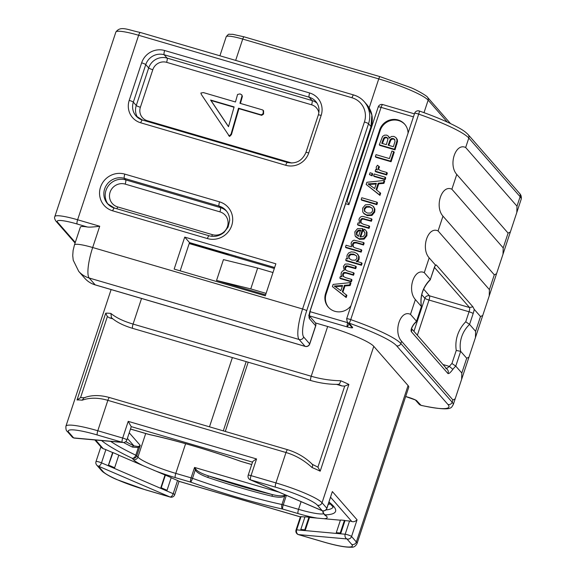 <?xml version="1.0" encoding="UTF-8"?>
<svg xmlns="http://www.w3.org/2000/svg" width="576" height="576" viewBox="0 0 576 576"><rect width="100%" height="100%" fill="white"/><g stroke="black" fill="none" stroke-linecap="round" stroke-linejoin="round"><path stroke-width="0.86" d="M315.396 322.92L327.665 326.506A41.429 5.911 18.3 0 1 373.774 346.342L408.074 385.56A41.429 5.911 18.3 0 1 408.744 387.238L357.012 543.658A41.429 5.911 -161.7 0 0 356.342 541.973L351.554 536.494A3.701 0.526 -161.7 0 0 348.804 535.169A3.701 0.526 -161.7 0 0 345.19 534.233L340.632 533.815L345.002 520.61L349.553 521.021A3.701 0.526 18.3 0 1 351.799 521.51L330.581 497.254M309.247 316.022A3.701 3.557 138.8 0 1 309.362 318.6L315.648 325.786L309.672 343.858A3.701 3.557 138.8 0 1 305.071 346.327L95.17 284.854A23.674 22.774 138.8 0 1 84.708 278.194C87.574 281.434 91.094 283.673 95.278 284.926A3.701 0.864 -73.7 0 1 95.17 284.854L89.186 278.014A23.674 22.774 138.8 0 1 78.725 271.354L84.708 278.194M314.978 322.337A3.701 3.701 0 0 1 315.706 325.937A3.701 0.526 -161.7 0 0 315.648 325.786A3.701 3.557 138.8 0 0 314.978 322.337L309.247 315.785M74.455 244.944L80.345 227.146A23.674 3.377 18.3 0 1 87.372 227.002C89.388 227.282 93.499 227.03 99.713 226.246L92.678 247.514A23.674 3.377 -161.7 0 0 74.455 244.944L73.102 250.495L72.734 255.614L73.231 260.201L78.725 271.354M228.377 253.966L228.175 254.722L189.266 243.324M180.166 270.85L189.511 242.582L274.644 267.516M140.45 32.551A3.701 0.864 106.3 0 0 140.342 32.479A3.701 0.864 106.3 0 0 138.636 35.273A29.592 4.219 18.3 0 0 115.862 32.062L54.842 216.562A29.592 4.219 18.3 0 1 77.616 219.773L99.713 226.246M272.981 272.534L257.659 268.042L223.445 259.61L216.547 280.462L265.608 294.833M275.868 263.801L265.291 295.783L174.154 269.086L184.73 237.11L275.868 263.801M189.511 242.582L184.73 237.11M115.862 32.062C120.643 25.517 127.318 29.815 140.342 32.479L353.693 94.968A3.701 0.864 106.3 0 1 353.801 95.04A23.674 22.774 138.8 0 1 364.262 101.7L366.97 104.789C372.168 111.125 373.536 118.44 371.074 126.734L310.378 310.262A3.701 0.526 -161.7 0 0 310.32 310.111C309.002 314.402 308.686 317.232 309.362 318.6M315.706 325.937L309.73 344.009A3.701 0.526 -161.7 0 0 309.672 343.858L303.689 337.025A3.701 3.557 138.8 0 1 299.088 339.487L305.071 346.327A3.701 0.864 -73.7 0 0 305.179 346.399L95.278 284.926A3.701 0.864 -73.7 0 0 95.414 284.926M305.33 346.392A3.701 0.864 -73.7 0 1 305.179 346.399A3.701 3.701 0 0 0 309.73 344.009M366.97 104.789L371.858 114.977L371.016 126.583L310.32 310.111M228.895 135.749L229.63 136.447L231.444 134.604L238.918 108.662L261.706 115.337L263.578 114.048L263.599 110.779L262.519 109.901L239.947 103.291L241.992 95.94L241.769 94.831L240.019 93.902L237.571 94.45L235.469 101.981L203.364 92.578L200.851 93.053L201.506 94.702L229.226 135.994L231.041 134.15L238.514 108.209L261.31 114.883L263.182 113.587L263.203 110.318M240.437 103.435L242.395 96.394L241.769 94.831M238.918 108.662L238.514 108.209M228.499 135.295L229.63 136.447M242.395 96.394L241.992 95.94M234.122 106.92L228.492 126.713L210.586 100.03L234.122 106.92M228.521 126.612L210.982 100.483L234.036 107.237M210.982 100.483L210.586 100.03M266.083 293.386L250.762 288.9L216.547 280.462M189.194 243.554L274.32 268.481M350.964 305.777A14.796 14.234 138.8 0 1 328.291 307.13A14.796 14.234 138.8 0 1 325.62 293.342L379.692 129.838A14.796 14.234 138.8 0 1 390.766 119.772A14.796 14.234 138.8 0 1 404.64 124.142A14.796 14.234 138.8 0 1 408.053 133.135M347.17 200.902L378.223 106.963A3.701 0.526 18.3 0 1 381.067 107.366L348.883 204.689L347.242 200.959M409.356 397.591L408.924 397.447A3.701 0.864 106.3 0 0 409.039 397.526A3.701 0.864 106.3 0 0 409.068 397.534M516.989 206.179L516.809 212.472L510.336 232.049L508.09 233.107L456.768 174.434C448.128 164.966 455.53 142.517 465.667 147.514L516.989 206.179L520.128 196.704A64.361 9.18 18.3 0 1 521.158 199.318L516.809 212.472M503.194 247.889L503.014 254.182L496.541 273.758L494.294 274.817L442.973 216.151C434.333 206.676 441.734 184.226 451.879 189.223L503.194 247.889L508.09 233.107M351.022 326.383L351.036 326.398A3.406 3.276 -41.2 0 1 351.029 326.39L347.321 322.15L346.644 318.83A3.701 0.526 18.3 0 1 350.726 319.622A64.361 9.18 18.3 0 1 400.846 343.534L401.587 341.28C392.947 331.812 400.349 309.355 410.494 314.359L415.382 299.57C406.742 290.102 414.144 267.646 424.289 272.65L429.178 257.861C420.538 248.393 427.939 225.936 438.084 230.933L489.398 289.606L489.226 295.891L482.746 315.468L480.499 316.526L474.228 309.362L472.918 306.828L436.334 265.003L435.442 265.025A7.394 1.721 106.3 0 0 433.915 268.675L430.322 279.547L433.98 268.826A3.701 0.526 -161.7 0 0 433.915 268.675M474.228 309.362A7.394 1.721 -73.7 0 1 473.162 313.546L469.57 324.41A29.592 28.469 -41.2 0 0 460.663 351.338L456.264 350.438A33.293 32.026 138.8 0 1 465.739 321.775L469.57 324.41L475.61 331.315L475.43 337.601L468.95 357.178L466.704 358.236L460.663 351.338L455.774 366.127L461.815 373.025L461.635 379.31L455.155 398.894L452.909 399.946L401.587 341.28M347.738 322.632L347.724 322.69A3.701 0.864 106.3 0 0 347.234 326.93L349.013 324.086M419.263 111.017A3.701 0.425 109.3 0 1 419.335 111.002A3.701 0.425 109.3 0 1 418.687 114.127A64.361 9.18 18.3 0 1 468.806 138.031L520.128 196.704A3.701 3.557 138.8 0 0 519.458 193.255C521.1 194.933 521.669 196.956 521.158 199.318M382.882 104.652A3.701 0.864 106.3 0 0 382.774 104.573A3.701 0.864 106.3 0 0 381.067 107.366L413.446 116.849M429.178 257.861L435.442 265.025M456.264 350.438L451.944 363.485L455.774 366.127A29.592 28.469 -41.2 0 0 452.858 369.324L449.366 366.401C447.336 368.107 446.162 368.842 445.831 368.611M410.494 314.359L416.527 321.257L421.416 306.468A29.592 28.469 138.8 0 1 430.322 279.547L424.289 272.65M452.858 369.324C450.562 372.521 448.927 373.925 447.955 373.536L411.372 331.711C410.638 330.149 411.386 327.73 413.611 324.461L413.683 324.583C412.049 327.211 411.329 328.752 411.53 329.22L411.394 328.658M415.382 299.57L421.474 306.576C419.846 296.338 422.82 287.374 430.387 279.684M413.683 324.583L416.599 321.379L421.474 306.576M416.599 321.379L416.527 321.257A29.592 28.469 138.8 0 0 413.611 324.461M421.762 294.696L424.886 298.274A3.701 0.526 -161.7 0 0 429.005 300.046L417.362 335.239M413.95 331.337L424.886 298.274A3.701 3.557 138.8 0 1 429.487 295.812A3.701 0.864 -73.7 0 1 429.005 300.046L469.051 311.774L465.739 321.775M349.07 193.277L349.618 193.45M350.647 188.518L351.194 188.69M285.372 494.906L284.407 495.295C282.326 496.267 278.15 495.994 271.886 494.467L208.382 475.87C201.593 473.566 197.482 471.42 196.042 469.411L194.551 467.438L195.322 469.8L192.506 478.325A3.701 0.598 109.7 0 1 190.613 482.105A126.13 17.993 -161.7 0 0 282.758 509.09L298.073 513.569A37.728 5.378 -161.7 0 0 317.131 518.098L340.409 520.2M196.042 469.411L195.322 469.8C196.337 472.205 200.498 474.746 207.792 477.439L208.382 475.87A120.953 17.251 18.3 0 0 271.886 494.467A1.476 0.727 -76.4 0 1 272.074 496.26A122.436 17.46 18.3 0 1 207.792 477.439M284.407 495.295L284.767 495.994C282.859 497.542 278.626 497.628 272.074 496.26M285.833 495.101L284.767 495.994L281.945 504.518A3.701 0.526 18.3 0 1 283.248 504.85L298.555 509.335L301.09 501.667M373.774 346.342L322.042 502.762L326.837 508.241A3.701 3.557 -41.2 0 1 322.236 510.703L317.441 505.224A37.728 5.378 -161.7 0 0 275.45 487.159L250.553 479.873L322.236 510.703A3.701 1.908 113.3 0 1 321.926 510.624A3.701 3.701 0 0 0 326.894 508.392A3.701 0.526 -161.7 0 0 326.837 508.241L332.352 491.558L326.894 508.392M311.89 464.155C312.89 464.4 312.934 465.523 311.998 467.503C304.15 460.282 295.481 455.285 285.991 452.52L275.933 482.926L251.035 475.632A3.701 0.864 -73.7 0 0 250.553 479.873A3.701 1.908 113.3 0 1 250.243 479.794L321.926 510.624M252.518 462.146L131.177 426.607A3.701 0.526 18.3 0 1 131.234 426.758L126.864 439.963A3.701 0.526 -161.7 0 0 122.688 438.041L97.798 430.754A41.429 5.911 -161.7 0 0 65.909 426.254C65.786 429.206 66.233 430.92 67.241 431.388L72.036 436.867A3.701 3.701 0 0 0 74.491 438.113L123.019 442.49A3.701 3.701 0 0 0 126.864 439.963M138.434 446.573A1.476 0.886 -115.5 0 0 138.319 447.545L140.242 445.378L138.434 446.573L133.934 445.889A1.476 1.037 -63.5 0 0 132.43 447.091A122.436 17.46 18.3 0 1 123.602 442.498M110.664 441.374A122.436 17.46 -161.7 0 0 135.792 455.191L138.319 447.545L132.43 447.091M129.24 432.799L140.242 445.378L136.793 455.803A3.701 0.526 18.3 0 0 135.792 455.191A3.701 2.426 115.5 0 1 132.192 458.273L133.315 459.554A37.728 5.378 -161.7 0 0 143.662 465.905L165.398 475.128L161.215 487.778L160.639 488.297L165.002 475.092M145.706 433.519L137.916 457.092L136.793 455.803A3.701 3.557 138.8 0 1 132.192 458.273A126.13 17.993 -161.7 0 1 101.585 440.554M145.174 489.708A3.701 0.864 106.3 0 0 145.282 489.78L170.179 497.066A3.701 0.864 106.3 0 1 170.071 496.994L98.388 466.157L103.176 471.643A37.728 5.378 -161.7 0 0 145.174 489.708L170.071 496.994A3.701 1.908 -66.7 0 0 173.189 493.697L166.457 490.802L167.04 490.284L171.223 477.626L165.398 475.128M171.18 477.749L177.559 480.492A3.701 0.526 18.3 0 1 179.035 481.32L300.384 516.859M296.05 529.949A3.701 3.701 0 0 0 298.526 534.658A3.701 0.864 106.3 0 1 298.418 534.586L323.309 541.879A37.728 5.378 -161.7 0 0 351.742 544.435L346.946 538.956L298.418 534.586A3.701 3.125 -84.9 0 1 296.654 529.855A3.701 0.526 -161.7 0 0 296.05 529.949L300.42 516.737A3.701 0.526 18.3 0 1 301.025 516.65L304.934 517.003M308.938 517.162L304.999 516.809L300.809 529.459L301.212 530.266L305.15 530.626L309.521 517.414L308.938 517.162L304.754 529.819L305.035 530.575L301.097 530.215M309.521 517.414L317.131 518.098M118.778 455.206L143.662 465.905M166.457 490.802L108.238 465.754L112.601 452.549L112.997 452.585L108.317 465.761L101.506 462.859L105.876 449.654L112.601 452.549M96.019 461.52A3.701 3.701 0 0 0 96.754 465.12L96.754 465.12A3.701 3.557 138.8 0 0 98.388 466.157A3.701 1.908 -66.7 0 0 101.506 462.859A3.701 0.526 -161.7 0 0 97.963 461.678A3.701 0.526 -161.7 0 0 96.019 461.52L100.879 446.846M167.04 490.284L161.215 487.778M166.536 490.81L160.718 488.304M170.179 497.066A3.701 3.701 0 0 0 174.73 494.683L179.035 481.32M336.571 533.412L340.632 533.815L336.571 533.412L336.29 532.656L340.236 533.009L340.517 533.772M351.799 521.51C353.527 522.108 355.277 521.539 357.07 519.811L351.554 536.494A3.701 3.557 -41.2 0 1 346.946 538.956A3.701 3.125 -84.9 0 1 345.19 534.233L349.553 521.021M345.002 520.61L344.419 520.358L340.236 533.009M344.419 520.358L340.474 520.006L336.29 532.656M336.686 533.462L305.035 530.575M304.754 529.819L300.809 529.459M323.971 518.717A37.728 5.378 -161.7 0 0 326.506 516.132A3.701 3.557 -41.2 0 1 324.871 515.095L323.748 513.814A3.701 3.557 -41.2 0 0 325.382 514.85A126.13 17.993 -161.7 0 0 328.982 502.078M323.143 510.919A3.701 3.413 88.2 0 0 325.382 514.85L326.506 516.132M323.309 541.879A3.701 0.864 106.3 0 0 323.424 541.951L298.526 534.658A3.701 0.864 106.3 0 0 298.656 534.658M95.63 440.021L103.241 448.718L101.7 447.79L94.846 439.949M108.814 465.235L114.638 467.741L118.822 455.09L112.997 452.585M103.241 448.718A3.701 0.526 18.3 0 1 105.876 449.654M114.638 467.741L114.134 468.266L108.317 465.761M131.177 426.607L128.21 421.358L122.688 438.041A3.701 0.864 -73.7 0 0 122.206 442.282L97.308 434.988A37.728 5.378 -161.7 0 0 68.875 432.425L73.67 437.911L122.206 442.282A3.701 3.125 95.1 0 0 123.019 442.49M72.036 436.867A3.701 3.557 138.8 0 0 73.67 437.911A3.701 3.125 95.1 0 0 74.491 438.113M132.703 328.378C123.329 325.57 116.251 321.998 111.456 317.664L110.88 313.438C116.179 317.75 123.581 321.3 133.078 324.072A3.701 0.864 106.3 0 0 132.703 328.378L310.838 380.549A3.701 0.864 106.3 0 1 311.213 376.243C320.695 379.03 330.523 380.527 340.697 380.75A41.429 5.911 18.3 0 1 348.876 384.43L320.184 471.19A41.429 5.911 -161.7 0 0 311.998 467.503M336.499 384.358L341.986 385.963L344.729 386.078L317.916 467.143L312.386 464.364C305.539 457.589 297.31 452.707 287.69 449.726A3.701 0.864 -73.7 0 0 285.991 452.52L107.849 400.349C98.359 397.555 89.806 397.505 82.181 400.198A41.429 5.911 -161.7 0 0 77.018 399.967L105.71 313.214A41.429 5.911 18.3 0 1 110.88 313.438M97.308 434.988A3.701 0.864 -73.7 0 1 97.798 430.754L107.849 400.349A3.701 0.864 -73.7 0 1 109.555 397.555C99.77 394.826 91.224 394.934 83.923 397.879L82.181 400.198M317.916 467.143L320.184 471.19M248.198 362.203L225.295 431.453M246.19 361.62L223.294 430.862M340.697 380.75C340.222 383.004 339.415 384.206 338.285 384.343L338.357 384.35C329.443 384.487 320.27 383.22 310.838 380.549M85.018 397.721L80.561 397.627L107.366 316.562L109.692 317.93L112.846 318.852M107.366 316.562L105.71 313.214M80.561 397.627L77.018 399.967M232.38 357.574L209.484 426.823M344.729 386.078L348.876 384.43M252.59 461.923L248.191 475.229A3.701 0.526 -161.7 0 1 251.035 475.632L256.558 458.95C253.454 460.778 252.144 461.851 252.619 462.175M257.659 268.042L250.762 288.9M404.899 124.452A14.796 14.234 -41.2 0 0 380.225 130.442L326.153 293.954A14.796 14.234 -41.2 0 0 328.565 307.433M332.395 286.596L346.176 297.526L346.882 295.38L342.31 291.744L344.419 285.35L349.61 284.911L350.374 282.607L333.115 284.422L332.395 286.596L345.643 296.921L346.349 294.768M342.893 292.183L344.952 285.955L350.143 285.523L350.906 283.212L350.374 282.607M345.607 270.108L345.42 267.84L347.112 266.378L355.709 268.697L356.328 266.825L355.795 266.22L348.242 264.002L345.161 264.082L343.411 266.342L344.203 270.331L342.418 271.037L341.244 272.894L341.086 275.011L341.928 276.782L340.38 276.329L339.826 278.006L340.358 278.618L351.36 281.837L351.986 279.958L351.454 279.353L345.744 277.682L343.159 276.35M343.454 276.638L343.253 274.392L344.376 273.082L346.392 273.161L353.542 275.256L354.161 273.377L353.628 272.772L347.234 270.9L345.024 269.402L344.887 267.235L345.564 266.198L346.579 265.774L348.242 266.054L355.176 268.085L355.795 266.22M345.715 260.208L346.241 260.82L361.469 265.277L362.088 263.398L361.555 262.793L356.198 261.223L357.595 260.294L358.546 258.718L358.639 256.068L357.156 253.685L354.312 252.18L351.238 251.892L348.653 252.929L347.09 255.211L346.903 257.184L347.71 258.919L346.277 258.502L345.715 260.208L360.936 264.665L361.555 262.793M356.731 261.828L358.128 260.899L359.078 259.322L359.172 256.673L358.639 256.068M357.689 254.297L359.172 256.673M353.347 247.018L353.124 244.526L354.334 242.993L356.566 242.971L363.542 245.009L364.162 243.137L363.629 242.525L354.06 240.163L352.303 241.063L351.115 243.058L351.526 246.816L346.075 245.225L345.456 247.104L345.989 247.709L361.181 252.158L361.8 250.279L361.267 249.674L355.248 247.91L353.052 246.737M360.677 237.01L363.247 229.226L362.722 228.622L357.53 228.636L354.83 231.826L355.133 236.009L358.963 238.709L363.607 238.514L366.365 235.087L366.48 231.646L365.63 230.191L364.421 229.176L363.542 231.048L364.543 232.049M355.687 236.801L359.489 239.314L364.14 239.119L366.898 235.692L367.006 232.25L365.63 230.191M357.502 224.561L358.034 225.173L369.036 228.391L369.655 226.512L369.13 225.907L363.118 224.15L360.54 222.437L360.461 220.14L361.238 218.938L362.398 218.419L370.865 220.658L371.484 218.779L362.866 216.382L361.303 216.562L359.95 217.541L358.978 219.276L359.626 223.33L358.063 222.869L357.502 224.561L368.503 227.786L369.13 225.907M361.159 223.229L360.994 220.752L361.771 219.55L362.93 219.031L371.398 221.27L372.017 219.391L371.484 218.779M363.478 213.127L366.703 214.992L371.448 214.812L374.17 211.478L374.378 208.613L373.111 206.194L369.979 204.566L365.4 204.818L362.671 208.109L362.743 211.954L364.01 213.732L367.236 215.597L371.981 215.424L374.702 212.083L374.911 209.218L373.644 206.798M361.159 199.613L361.692 200.218L376.884 204.667L377.503 202.788L376.97 202.183L361.786 197.734L361.159 199.613L376.351 204.062L376.97 202.183M366.178 184.457L379.951 195.386L380.664 193.234L376.085 189.598L378.202 183.204L383.393 182.772L384.156 180.461L366.898 182.275L366.178 184.457L379.426 194.774L380.131 192.629M376.675 190.037L378.734 183.816L383.926 183.377L384.689 181.073L384.156 180.461M369.425 174.629L372.103 175.86L372.722 173.988L372.19 173.376L370.044 172.75L369.425 174.629L371.57 175.255L372.19 173.376M373.608 175.853L374.141 176.458L385.15 179.683L385.769 177.804L385.236 177.199L374.234 173.974L373.608 175.853L384.617 179.078L385.236 177.199M378.842 169.754L378.706 168.242L379.562 166.982L377.51 165.218L376.272 166.975L376.25 168.293L377.395 169.934L375.732 169.445L375.17 171.137L375.703 171.749L386.705 174.967L387.324 173.088L386.798 172.483L381.031 170.798L378.54 169.474M375.358 156.686L375.89 157.291L391.082 161.741L394.243 152.186L393.71 151.574L391.918 151.049L389.426 158.58L376.027 154.656L375.358 156.686L390.55 161.129L393.71 151.574M395.014 149.861L394.481 149.249L396.972 140.882L396.77 138.982L395.734 137.455L393.898 136.411L391.349 136.49L389.261 138.211L388.411 136.195L386.748 135.13L384.552 135.151L382.579 136.39L379.289 144.799L379.822 145.411L395.014 149.861L397.505 141.487L397.303 139.594L396.266 138.06M389.549 137.83L388.944 136.807M346.176 297.526L345.643 296.921M350.143 285.523L349.61 284.911M344.952 285.955L344.419 285.35M340.862 290.678L334.332 286.02L342.576 285.494L340.862 290.678M334.865 286.632L342.36 286.164M351.36 281.837L350.827 281.232L351.454 279.353M339.826 278.006L350.827 281.232M355.709 268.697L355.176 268.085M353.542 275.256L353.009 274.644L353.628 272.772M343.541 276.703L342.655 275.378L342.72 273.787L343.843 272.47L345.859 272.556L353.009 274.644M361.469 265.277L360.936 264.665M358.186 254.794L357.156 253.685M351.842 260.136L348.912 258.271L348.494 255.816L350.23 254.052L353.664 254.095L356.638 255.946L356.976 258.394L355.27 260.201L351.842 260.136M349.186 258.638L349.027 256.428L350.762 254.657L354.197 254.7L356.609 255.91M361.181 252.158L360.648 251.546L361.267 249.674M345.456 247.104L360.648 251.546M363.542 245.009L363.01 244.404L363.629 242.525M353.318 246.996L352.505 245.621L352.591 243.914L353.801 242.381L356.033 242.359L363.01 244.404M363.542 231.048L364.882 232.704L364.831 234.626L363.103 236.664L359.986 236.88L362.722 228.622M358.488 236.326L356.508 234.684L356.371 232.25L358.214 230.242L360.533 230.141L358.488 236.326M357.221 235.598L356.897 232.862L358.747 230.854L361.066 230.746M369.036 228.391L368.503 227.786M371.398 221.27L370.865 220.658M373.867 207.036L373.111 206.194M367.344 213.062L364.486 211.205L364.212 208.562L366.034 206.554L369.432 206.525L372.348 208.397L372.636 211.032L370.822 213.062L367.344 213.062M364.795 211.63L364.745 209.167L366.566 207.166L369.965 207.13L372.283 208.296M372.046 207.986L372.348 208.397M376.884 204.667L376.351 204.062M379.951 195.386L379.426 194.774M383.926 183.377L383.393 182.772M378.734 183.816L378.202 183.204M374.645 188.539L368.114 183.881L376.358 183.355L374.645 188.539M368.647 184.486L376.135 184.018M372.103 175.86L371.57 175.255M385.15 179.683L384.617 179.078M386.705 174.967L386.172 174.362L386.798 172.483M375.17 171.137L386.172 174.362M378.965 169.848L378.173 168.847L378.173 167.63L379.03 166.378M391.082 161.741L390.55 161.129M379.289 144.799L394.481 149.249M396.59 138.398L395.734 137.455M386.338 144.648L381.751 143.302L383.753 137.981L384.883 137.174L386.33 137.196L387.526 137.981L387.9 139.356L386.338 144.648M394.596 139.435L394.999 141.494L393.358 146.7L388.13 145.174L390.298 139.478L391.586 138.514L393.199 138.506L394.495 139.313M382.421 143.496L384.278 138.593L385.416 137.779L386.863 137.801L388.058 138.586M388.8 145.368L390.83 140.083L392.119 139.126L393.732 139.118L394.913 139.795M235.454 257.098L235.771 256.133M351.036 326.398A3.406 3.276 -41.2 0 0 352.534 327.348C353.174 328.133 351.41 327.996 347.234 326.93L309.269 315.806M352.534 327.348L349.142 323.158A60.955 8.698 18.3 0 1 396.612 345.794L447.934 404.467A60.955 8.698 18.3 0 1 421.02 405.324L416.88 400.91C416.124 400.09 413.467 398.938 408.924 397.447L405.677 396.497M75.283 242.438L57.622 222.25A25.891 3.694 18.3 0 1 77.134 224.006L87.372 227.002M303.689 337.025A22.932 5.335 106.3 0 1 306.691 310.759L368.539 123.754A23.674 22.774 138.8 0 0 364.262 101.7C361.397 98.46 357.876 96.214 353.693 94.968A3.701 0.864 106.3 0 0 351.986 97.754L138.636 35.273L77.616 219.773A3.701 0.864 106.3 0 0 77.134 224.006M75.089 243.043L55.987 221.206A3.701 3.557 -41.2 0 0 57.622 222.25M351.986 97.754A19.973 19.217 138.8 0 1 364.421 121.982A3.701 0.526 -161.7 0 1 368.539 123.754L371.016 126.583A3.701 0.526 -161.7 0 1 371.074 126.734M364.421 121.982L302.58 308.988L92.678 247.514A26.633 6.199 106.3 0 0 89.186 278.014L299.088 339.487A26.633 6.199 106.3 0 1 302.58 308.988A3.701 0.526 -161.7 0 1 306.691 310.759M140.738 122.81A18.497 17.791 138.8 0 1 129.218 100.375L141.638 62.834A18.497 17.791 138.8 0 1 164.65 50.515L309.643 92.981A18.497 17.791 138.8 0 1 321.156 115.416L308.743 152.95A18.497 17.791 138.8 0 1 285.732 165.276L140.738 122.81A3.701 0.864 -73.7 0 1 142.438 120.024L136.015 115.934A14.796 14.234 138.8 0 1 133.337 102.146L145.757 64.606A14.796 14.234 138.8 0 1 164.16 54.749L309.161 97.214A14.796 14.234 138.8 0 1 315.698 101.376C318.946 105.286 319.817 109.836 318.312 115.013L305.892 152.554C302.191 160.819 296.042 164.131 287.438 162.49L142.438 120.024M112.687 210.823L207.418 238.572A19.534 18.785 -41.2 0 0 231.718 225.554A19.534 18.785 -41.2 0 0 219.557 201.866L124.826 174.118A19.534 18.785 -41.2 0 0 100.526 187.135A19.534 18.785 -41.2 0 0 112.687 210.823A3.701 0.864 106.3 0 1 114.394 208.037L209.124 235.778A3.701 0.864 106.3 0 0 207.418 238.572M142.308 120.024A14.796 14.234 138.8 0 1 136.015 115.934M129.218 100.375A3.701 0.526 18.3 0 1 133.337 102.146L136.267 105.494L148.68 67.954L145.757 64.606A3.701 0.526 18.3 0 0 141.638 62.834M164.65 50.515A3.701 0.864 106.3 0 0 164.16 54.749L167.083 58.09L312.084 100.555L309.161 97.214A3.701 0.864 106.3 0 1 309.643 92.981M321.156 115.416A3.701 0.526 -161.7 0 0 318.312 115.013M308.743 152.95A3.701 0.526 -161.7 0 0 305.892 152.554M285.732 165.276A3.701 0.864 -73.7 0 1 287.438 162.49M137.606 117.475A14.796 14.234 138.8 0 1 136.267 105.494A3.701 0.526 18.3 0 0 140.378 107.266L152.798 69.725A11.095 10.678 138.8 0 1 166.601 62.33L311.594 104.796A11.095 10.678 138.8 0 1 318.866 112.745M152.798 69.725A3.701 0.526 18.3 0 1 148.68 67.954A14.796 14.234 138.8 0 1 167.083 58.09A3.701 0.864 106.3 0 1 166.601 62.33M311.594 104.796A3.701 0.864 106.3 0 0 312.084 100.555A14.796 14.234 138.8 0 1 317.016 103.162M291.823 163.051L147.29 120.722A11.095 10.678 138.8 0 1 140.378 107.266M147.29 120.722A3.701 0.864 -73.7 0 1 147.06 121.378M231.444 134.604L231.041 134.15M263.578 114.048L263.182 113.587M261.706 115.337L261.31 114.883M114.502 208.109A3.701 0.864 106.3 0 0 114.394 208.037L107.503 203.659A15.833 15.228 -41.2 0 0 114.264 208.037M209.232 235.858A3.701 0.864 106.3 0 0 209.124 235.778C214.531 237.211 219.521 236.059 224.093 232.33L228.096 227.066L229.666 220.435C229.658 216.634 228.463 213.343 226.066 210.557A15.833 15.228 -41.2 0 0 219.074 206.1A3.701 0.864 -73.7 0 1 219.557 201.866M108.194 204.394A15.833 15.228 138.8 0 1 108.166 186.12A15.833 15.228 138.8 0 1 125.669 179.878L124.344 178.358A15.833 15.228 -41.2 0 0 106.538 185.033A15.833 15.228 -41.2 0 0 107.503 203.659M125.186 184.111L219.917 211.86A12.132 11.671 138.8 0 1 227.47 226.577A12.132 11.671 138.8 0 1 212.378 234.655L117.648 206.914A12.132 11.671 138.8 0 1 110.095 192.197A12.132 11.671 138.8 0 1 125.186 184.111A3.701 0.864 106.3 0 0 125.669 179.878L220.399 207.619L219.074 206.1L124.344 178.358A3.701 0.864 -73.7 0 1 124.826 174.118M219.917 211.86A3.701 0.864 106.3 0 0 220.399 207.619A15.833 15.228 138.8 0 1 226.706 211.334M212.378 234.655A3.701 0.864 -73.7 0 1 211.709 236.297M117.648 206.914A3.701 0.864 -73.7 0 1 116.87 208.764M345.614 203.731L348.883 204.689M347.818 322.718A3.701 0.526 -161.7 0 1 347.724 322.69L309.967 311.638M346.644 318.83L414.605 113.335A3.701 3.701 0 0 1 419.335 111.002C430.56 114.934 440.446 118.879 448.985 122.846C462.182 129.197 464.882 131.357 468.137 134.59A3.701 3.557 138.8 0 1 468.806 138.031L465.667 147.514M420.595 405.158A3.406 3.276 -41.2 0 1 419.09 404.201L421.322 405.439A3.406 1.879 -77.2 0 1 421.02 405.324M415.555 400.14A3.406 3.276 -41.2 0 0 416.88 400.91M396.612 345.794A3.406 3.276 138.8 0 0 400.846 343.534L452.167 402.199A3.406 3.276 138.8 0 1 447.934 404.467M452.909 399.946L452.167 402.199A64.361 9.18 18.3 0 1 453.197 404.813C450.965 407.131 454.075 412.222 421.322 405.439M489.398 289.606L494.294 274.817M475.61 331.315L480.499 316.526M461.815 373.025L466.704 358.236M414.605 113.335A3.701 0.526 18.3 0 1 418.687 114.127L350.726 319.622A3.406 0.389 109.3 0 1 349.142 323.158M438.084 230.933L442.973 216.151M451.879 189.223L456.768 174.434M347.321 322.15A3.406 3.276 -41.2 0 0 348.826 323.107M472.918 306.828L469.534 307.534A3.701 0.864 -73.7 0 1 469.051 311.774A3.701 0.526 -161.7 0 1 473.162 313.546M451.944 363.485A33.293 32.026 -41.2 0 0 449.366 366.401L442.987 364.529M435.355 265.579L436.334 265.003M434.477 267.458L469.534 307.534L429.487 295.812L423.655 289.145M447.955 373.536A3.701 3.557 -41.2 0 0 447.466 369.655L411.61 328.666M411.372 331.711A3.701 3.557 -41.2 0 0 411.552 328.997M219.91 55.786L226.21 36.742A21.456 3.06 18.3 0 1 242.719 39.067L378.742 78.905A44.388 6.329 18.3 0 1 428.148 100.159L447.322 122.083M380.196 76.73A2.959 0.691 106.3 0 0 380.102 76.673L410.22 87.408C417.182 90.05 428.105 96.653 427.615 97.402A2.959 2.844 138.8 0 1 428.148 100.159L424.008 112.666M244.174 36.9A2.959 0.691 106.3 0 0 244.087 36.835L380.102 76.673A2.959 0.691 106.3 0 0 378.742 78.905L369.18 107.827M226.21 36.742C227.909 34.589 228.989 33.768 229.464 34.279L232.776 34.315L244.087 36.835A2.959 0.691 106.3 0 0 242.719 39.067L235.67 60.401M279.065 492.192L194.551 467.438L191.102 477.864A3.701 0.864 106.3 0 0 190.613 482.105L175.306 477.619A37.728 5.378 -161.7 0 1 153.77 470.254M133.315 459.554A3.701 3.557 138.8 0 0 137.916 457.092A34.027 4.853 -161.7 0 0 175.788 473.386L191.102 477.864A3.701 0.526 18.3 0 1 192.506 478.325A122.436 17.46 -161.7 0 0 281.945 504.518A3.701 2.182 102.2 0 0 282.758 509.09A3.701 0.864 106.3 0 1 283.248 504.85L286.387 495.338M175.306 477.619A3.701 0.864 106.3 0 1 175.788 473.386L185.609 443.707M323.705 513.763A34.027 4.853 -161.7 0 1 298.555 509.335A3.701 0.864 106.3 0 0 298.073 513.569M330.703 503.928A122.436 17.46 18.3 0 1 328.234 504.338M251.734 464.522L241.042 461.398A126.13 17.993 -161.7 0 0 148.896 434.405L133.589 429.926A37.728 5.378 -161.7 0 0 130.478 429.041M241.279 461.462A3.701 0.864 -73.7 0 1 241.15 461.47A3.701 0.864 -73.7 0 1 241.042 461.398A3.701 0.598 -70.3 0 1 240.948 461.405A3.701 3.701 0 0 0 241.15 461.47L251.719 464.566M149.256 434.549A3.701 2.182 -77.8 0 1 148.896 434.405A3.701 0.864 -73.7 0 0 149.004 434.484A3.701 3.701 0 0 0 149.256 434.549C177.394 440.755 207.958 449.705 240.948 461.405A3.701 0.598 -70.3 0 1 240.876 461.333M149.069 434.491A3.701 0.864 -73.7 0 1 149.004 434.484L133.697 429.998A3.701 0.864 -73.7 0 1 133.589 429.926M133.826 429.998A3.701 0.864 -73.7 0 1 133.697 429.998L130.464 429.077M125.734 441.634A120.953 17.251 18.3 0 0 133.934 445.889L127.382 438.408M177.559 480.492L173.189 493.697A3.701 0.526 -161.7 0 1 174.73 494.683M301.212 530.266L296.654 529.855L301.025 516.65M325.886 509.954A122.436 17.46 -161.7 0 0 333.122 506.959M357.07 519.811L332.352 491.558M408.074 385.56L356.342 541.973A3.701 3.557 -41.2 0 1 351.742 544.435M357.012 543.658C355.514 546.336 353.606 547.517 351.295 547.2C345.557 547.445 336.262 545.695 323.424 541.951A3.701 0.864 106.3 0 0 323.554 541.944M103.176 471.643A3.701 3.557 138.8 0 1 101.542 470.599L102.802 471.823C107.071 474.919 111.816 477.533 117.043 479.657L145.282 489.78A3.701 0.864 106.3 0 0 145.411 489.773M68.875 432.425A3.701 3.557 138.8 0 1 67.241 431.388M141.538 298.476L133.078 324.072L311.213 376.243L327.665 326.506M317.441 505.224A3.701 3.557 -41.2 0 0 322.042 502.762A41.429 5.911 -161.7 0 0 275.933 482.926A3.701 0.864 -73.7 0 0 275.45 487.159M109.692 317.93A37.728 5.378 18.3 0 1 111.938 318.096M338.292 384.35A37.728 5.378 18.3 0 1 341.986 385.963M256.558 458.95L128.21 421.358M326.153 293.954L325.62 293.342M380.225 130.442L379.692 129.838M338.378 286.466L337.846 285.862M348.775 266.666L348.242 266.054M347.112 266.378L346.579 265.774M346.097 266.81L345.564 266.198M345.42 267.84L344.887 267.235M346.392 273.161L345.859 272.556M344.376 273.082L343.843 272.47M343.253 274.392L342.72 273.787M343.188 275.983L342.655 275.378M359.078 259.322L358.546 258.718M358.128 260.899L357.595 260.294M349.027 256.428L348.494 255.816M350.762 254.657L350.23 254.052M354.197 254.7L353.664 254.095M356.566 242.971L356.033 242.359M354.334 242.993L353.801 242.381M353.124 244.526L352.591 243.914M353.038 246.226L352.505 245.621M367.006 232.25L366.48 231.646M366.898 235.692L366.365 235.087M364.14 239.119L363.607 238.514M359.489 239.314L358.963 238.709M357.041 235.289L356.508 234.684M356.897 232.862L356.371 232.25M358.747 230.854L358.214 230.242M364.702 219.305L364.169 218.7M362.93 219.031L362.398 218.419M361.771 219.55L361.238 218.938M360.994 220.752L360.461 220.14M371.981 215.424L371.448 214.812M367.236 215.597L366.703 214.992M374.911 209.218L374.378 208.613M374.702 212.083L374.17 211.478M364.745 209.167L364.212 208.562M366.566 207.166L366.034 206.554M369.965 207.13L369.432 206.525M372.154 184.327L371.621 183.715M378.706 168.242L378.173 167.63M378.706 169.459L378.173 168.847M396.936 144.029L396.41 143.417M397.303 139.594L396.77 138.982M397.505 141.487L396.972 140.882M383.292 140.854L382.759 140.242M384.278 138.593L383.753 137.981M385.416 137.779L384.883 137.174M386.863 137.801L386.33 137.196M389.837 142.243L389.304 141.631M390.83 140.083L390.298 139.478M392.119 139.126L391.586 138.514M393.732 139.118L393.199 138.506M55.987 221.206C54.598 219.06 54.216 217.512 54.842 216.562M310.378 310.262L309.262 316.202L308.693 315.151M228.758 135.655L229.154 136.109M346.601 200.736L347.155 200.894M468.137 134.59L519.458 193.255M419.09 404.201L415.526 400.118M415.39 399.96L405.67 396.54M510.336 232.049L503.014 254.182M496.541 273.758L489.226 295.891M482.746 315.468L475.43 337.601M468.95 357.178L461.635 379.31M455.155 398.894L453.197 404.813M378.223 106.963A3.701 3.701 0 0 1 382.774 104.573L414.432 113.846M433.98 268.826L435.254 265.385M427.615 97.402L450.49 123.559M179.114 481.385L300.37 516.895M322.862 510.89A3.701 3.701 0 0 0 323.748 513.814M328.896 502.344L333.166 507.096M96.754 465.12L101.542 470.599M111.118 289.562L65.909 426.254M248.191 475.229A3.701 3.701 0 0 0 250.243 479.794M287.69 449.726L109.555 397.555"/></g></svg>
